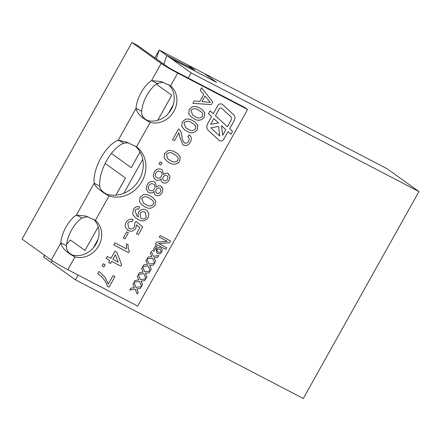 <?xml version="1.0" encoding="UTF-8"?>
<svg xmlns="http://www.w3.org/2000/svg" width="441" height="441" viewBox="0 0 441 441"><rect width="100%" height="100%" fill="white"/><g stroke="black" fill="none" stroke-linecap="round" stroke-linejoin="round"><path stroke-width="0.66" d="M219.607 140.64A3.324 2.955 125.6 0 0 223.852 139.113L228.025 131.644L230.902 134.273L232.523 131.374L229.651 128.744L234.265 120.481A4.989 4.432 125.6 0 0 233.598 114.677L222.529 104.545A3.324 2.955 125.6 0 0 222.286 104.346A3.324 2.955 125.6 0 0 217.722 105.686L213.235 113.717L210.092 110.845L208.472 113.75L211.608 116.622L207.634 123.739A5.816 5.171 125.6 0 0 208.411 130.514L219.05 140.249A3.324 2.955 125.6 0 0 219.293 140.447A3.324 2.955 125.6 0 0 219.607 140.64M219.287 140.442A3.324 2.955 125.6 0 0 219.601 140.635A3.324 2.955 125.6 0 0 223.846 139.102L228.025 131.644M98.056 239.342A21.372 18.991 -54.4 0 1 93.299 247.859L98.056 239.342A21.372 18.991 -54.4 0 0 93.63 219.282M142.752 159.372A28.494 25.324 -54.4 0 1 123.783 193.307L142.752 159.372A28.494 25.324 -54.4 0 0 135.133 145.965M173.236 104.826A21.372 18.991 -54.4 0 1 168.479 113.337L173.236 104.826A21.372 18.991 -54.4 0 0 168.798 84.76M191.102 72.864L171.615 58.912L216.608 82.351L204.211 73.471L387.071 168.721L418.95 191.548L191.102 72.864L188.208 78.04L244.92 107.576L247.577 109.478L137.697 306.087L67.837 269.699L74.976 256.927L72.324 255.019C68.002 252.825 66.062 249.749 66.492 245.802A21.372 9.724 117.5 0 1 82.009 218.036L76.381 215.103L86.16 216.129L95.399 220.384A21.372 18.991 -54.4 0 1 98.784 245.736A21.372 18.991 -54.4 0 1 74.976 256.927C66.404 252.434 61.701 247.748 60.864 242.87A21.372 9.724 117.5 0 1 76.381 215.103L94.192 183.236A28.494 12.965 117.5 0 1 118.232 140.221L126.539 142.096L136.512 146.825A28.494 25.324 -54.4 0 1 141.996 181.405A28.494 25.324 -54.4 0 1 109.048 195.964L106.391 194.062C101.943 191.51 99.754 188.875 99.82 186.168A28.494 12.965 117.5 0 1 123.86 143.154L118.232 140.221L136.043 108.354A21.372 9.724 117.5 0 1 151.561 80.587L161.34 81.613L170.579 85.868A21.372 18.991 -54.4 0 1 173.963 111.215A21.372 18.991 -54.4 0 1 150.16 122.405L147.503 120.503C143.182 118.304 141.241 115.233 141.671 111.281A21.372 9.724 117.5 0 1 157.189 83.52L151.561 80.587L161.152 63.427L131.931 42.501L137.553 45.434L166.781 66.359A7.122 0.408 -150.8 0 0 175.06 71.188L188.208 78.04M216.459 82.274L204.211 73.498L187.48 64.783M159.168 50.131L154.868 57.826M194.861 70.069L166.72 55.439L194.861 70.069L187.331 64.678L159.201 50.026L166.731 55.417L163.843 64.254M98.205 226.839L85.008 250.449L70.395 239.987L66.619 244.358M51.084 262.351L52.429 260.824L51.068 262.367L43.538 256.982L44.866 255.444M111.413 153.451L131.269 167.668L140.029 151.996M115.906 195.165L125.487 178.015L105.151 163.457L125.487 178.015M51.101 262.362L75.439 279.815L78.107 275.046M418.95 191.548L303.287 398.499L75.439 279.815M44.547 255.218L43.609 256.899M171.615 58.912L166.72 55.439M157.646 83.233L157.139 84.771L171.753 95.234L157.735 120.321M156.312 58.862L159.201 50.026M98.211 226.867L85.008 250.449M70.411 239.998L66.619 244.397M166.742 55.45L163.859 64.27M157.674 83.217L157.161 84.782L171.77 95.245L157.762 120.31M131.269 167.668L140.045 152.018M115.933 195.159L125.509 178.026M93.299 247.859A21.372 18.991 -54.4 0 1 72.324 255.019M123.783 193.307A28.494 25.324 -54.4 0 1 106.391 194.062M168.479 113.337A21.372 18.991 -54.4 0 1 147.503 120.503M170.579 85.868L177.717 73.09L247.577 109.478M161.726 252.12L161.715 252.109C162.591 250.229 162.216 248.829 160.579 247.897C162.222 248.834 162.602 250.234 161.726 252.12C160.546 253.851 159.096 254.292 157.387 253.437L156.897 253.14L156.175 249.148C157.404 247.39 158.876 246.977 160.59 247.903L161.042 248.178M150.326 253.162L151.307 251.403L153.457 256.315L158.804 255.499L157.823 257.257L154.118 257.825L155.607 261.221L154.626 262.979L152.476 258.073L147.123 258.889L148.11 257.131L151.814 256.563L150.326 253.162M141.633 268.718L142.614 266.959L144.764 271.865L150.111 271.05L149.13 272.808L145.425 273.376L146.914 276.772L145.932 278.53L143.783 273.624L138.43 274.44L139.417 272.681L143.121 272.114L141.633 268.718M132.939 284.269L133.921 282.51L136.071 287.416L141.418 286.606L140.436 288.364L136.732 288.927L138.22 292.328L137.239 294.081L135.089 289.175L129.742 289.991L130.723 288.232L134.428 287.664L132.939 284.269M102.053 265.873L103.227 263.779L105.129 264.765L103.955 266.866L102.053 265.873L103.955 266.866M128.155 244.827C127.884 247.192 128.276 249.341 129.329 251.276L128.579 252.627L113.772 244.915L114.941 242.815L126.484 248.829L126.413 243.923L128.16 244.832C127.896 247.197 128.287 249.347 129.34 251.282L128.585 252.632L113.772 244.909M126.087 222.435C127.868 219.541 130.211 218.576 133.105 219.53L132.124 221.729C130.349 221.09 128.904 221.625 127.791 223.339L128.778 228.047L129.4 228.427C131.418 229.452 133.094 228.912 134.433 226.812L134.665 223.322L136.026 221.327L142.686 226.961L138.353 234.717L136.456 233.724L139.83 227.683L136.456 224.855L135.817 228.284C133.761 231.178 131.264 231.944 128.342 230.582L125.569 227.523C124.946 225.836 125.123 224.138 126.087 222.435M143.523 194.536C146.054 194.299 148.374 194.823 150.48 196.107L152.773 197.496L155.579 200.754L155.061 205.258C151.941 208.791 148.457 209.238 144.626 206.586L142.366 205.23L139.538 201.967L140.056 197.441L143.523 194.536M161.593 169.421L162.222 169.802L163.622 174.487C164.984 173.159 166.428 172.844 167.96 173.55L169.989 176.67L169.135 180.082C167.508 182.8 165.381 183.688 162.757 182.745L162.746 182.739C161.351 181.912 160.833 180.595 161.208 178.809C159.46 180.463 157.619 180.816 155.684 179.878L155.078 179.504L153.198 176.268L154.113 172.293C156.059 169.162 158.551 168.208 161.593 169.421M168.126 150.519C170.656 150.282 172.971 150.805 175.083 152.09L177.376 153.479L180.182 156.737L179.663 161.241C176.538 164.774 173.059 165.221 169.223 162.569L166.968 161.213L164.135 157.95L164.653 153.424L168.126 150.519M185.694 119.076C188.224 118.844 190.545 119.368 192.651 120.652L194.95 122.041L197.755 125.294L197.232 129.803C194.112 133.336 190.633 133.777 186.797 131.131L184.536 129.77L181.709 126.512L182.227 121.986L185.694 119.076M200.225 90.223L201.592 87.776L212.777 101.987L211.327 104.589L192.882 103.359L194.249 100.912L199.845 101.43L203.742 94.457L200.225 90.223M192.723 106.501C195.253 106.264 197.574 106.794 199.679 108.073L201.978 109.462L204.784 112.72L204.26 117.223C201.14 120.757 197.662 121.203 193.825 118.552L191.565 117.196L188.737 113.932L189.255 109.407L192.723 106.501M189.073 134.753C191.581 136.594 191.995 139.064 190.319 142.167C188.572 145.15 186.273 146.114 183.417 145.067L182.85 144.72L179.878 137.366L178.947 132.68L174.476 140.679L172.574 139.692L178.55 129.004L179.746 129.908C181.042 131.6 181.747 133.59 181.863 135.878C181.918 138.766 182.822 141.126 184.575 142.961C186.251 143.551 187.607 142.972 188.638 141.23C189.658 139.279 189.349 137.785 187.712 136.749L189.272 134.891M184.266 142.774L184.575 142.961M158.986 164.008L160.16 161.908L162.056 162.9L160.888 164.995L158.986 164.008L160.888 164.995L162.051 162.894M161.423 186.422L162.955 189.244L162.095 192.651C160.469 195.369 158.347 196.262 155.717 195.319L155.728 195.324C154.322 194.487 153.804 193.175 154.179 191.388C152.432 193.037 150.59 193.395 148.656 192.452L148.049 192.083L146.169 188.842L147.085 184.867C149.03 181.736 151.522 180.782 154.565 182.001L155.188 182.381L156.594 187.061C157.955 185.738 159.399 185.424 160.932 186.124L162.961 189.25L162.106 192.656C160.48 195.38 158.352 196.267 155.728 195.324L155.282 195.049M133.314 209.508C134.924 206.934 137.035 206.09 139.637 206.967L138.656 209.161C137.151 208.621 135.922 209.067 134.963 210.506L137.024 216.073L138.524 216.944C137.779 215.417 137.835 213.835 138.678 212.193C140.723 209.365 143.182 208.643 146.043 210.032L146.87 210.539L148.887 213.659L148.159 217.606C145.15 221.25 141.759 221.84 137.994 219.375L135.657 217.959L132.73 214.381L133.314 209.508M123.293 237.964L126.688 231.889L128.403 232.776L125.001 238.857L123.293 237.964L125.001 238.857L128.392 232.771M106.154 258.536L107.328 256.442L110.934 258.321L114.919 251.194L116.821 252.186L121.6 264.688L120.784 266.155L111.667 261.408L110.493 263.503L108.591 262.511L109.765 260.416L106.154 258.536L109.765 260.416M108.337 284.032L113.023 275.647L114.925 276.634L109.065 287.119L107.532 286.314C106.187 282.505 104.12 279.214 101.342 276.452L97.72 273.629L98.894 271.535L100.151 272.334L105.134 277.466L108.337 284.032L105.129 277.461L100.146 272.334M137.283 276.49L138.27 274.732L140.42 279.644L145.767 278.828L144.78 280.586L141.081 281.154L142.57 284.55L141.589 286.308L139.439 281.402L134.086 282.218L135.067 280.459L138.777 279.892L137.283 276.49M145.977 260.94L146.963 259.181L149.108 264.087L154.46 263.277L153.474 265.035L149.775 265.598L151.257 268.999L150.276 270.752L148.132 265.846L142.779 266.662L143.76 264.903L147.465 264.335L145.977 260.94M160.16 235.56L170.535 240.962L169.531 242.754L158.727 243.526L166.764 247.71L165.86 249.325L155.491 243.923L156.5 242.109L167.26 241.337L159.262 237.17L160.16 235.56M155.629 245.51L156.825 246.133L153.876 251.414L152.68 250.791L155.629 245.51M67.837 269.699A14.25 0.821 29.2 0 1 51.272 260.03L22.05 239.105L131.931 42.501M51.272 260.03L60.864 242.87L66.492 245.802M136.512 146.825L150.16 122.405C141.583 117.918 136.881 113.232 136.043 108.354L141.671 111.281M95.399 220.384L109.048 195.964C100.096 190.97 95.14 186.725 94.192 183.236L99.82 186.168M157.189 83.52L162.961 82.142M177.717 73.09A14.25 0.821 -150.8 0 1 161.152 63.427M123.86 143.154L128.507 142.829M82.009 218.036L87.781 216.663M201.587 87.781L212.777 101.987L211.327 104.589M211.316 104.578L192.882 103.354M205.065 96.044L201.934 101.617L210.34 102.395L205.065 96.044L201.945 101.623M201.978 109.462L204.773 112.714L204.26 117.223C201.129 120.751 197.651 121.198 193.814 118.546L191.565 117.19M200.842 111.573L198.516 110.173C195.898 108.144 193.384 108.183 190.964 110.3L192.607 115.024L194.999 116.463C197.634 118.497 200.153 118.447 202.562 116.314L202.766 113.607L200.842 111.573L198.505 110.167C195.892 108.133 193.373 108.177 190.959 110.294L192.607 115.024M194.95 122.041L197.744 125.288L197.232 129.803C194.101 133.331 190.622 133.772 186.786 131.126L186.797 131.131M186.786 131.126L184.536 129.77M193.814 124.153L191.488 122.747C188.869 120.718 186.356 120.762 183.936 122.874L185.578 127.598L187.971 129.037C190.606 131.071 193.125 131.021 195.534 128.888L195.738 126.187L193.814 124.153L191.477 122.741C188.864 120.713 186.345 120.757 183.93 122.868L185.578 127.598M178.936 132.675L174.476 140.679L172.58 139.692M179.107 129.329L179.746 129.908C181.03 131.594 181.736 133.584 181.852 135.872L181.863 135.878C181.907 138.755 182.811 141.12 184.564 142.956M189.062 134.748C191.57 136.589 191.989 139.058 190.314 142.162L190.319 142.167C188.561 145.144 186.262 146.109 183.412 145.061L183.417 145.067M183.412 145.061L182.85 144.714M177.376 153.479L180.171 156.726L179.663 161.241C176.532 164.769 173.048 165.215 169.217 162.564L169.223 162.569M169.217 162.564L166.963 161.208M176.24 155.59L173.914 154.19C171.301 152.162 168.782 152.2 166.367 154.317L168.004 159.041L170.402 160.48C173.032 162.514 175.551 162.464 177.966 160.331L178.164 157.624L176.235 155.585L173.908 154.185C171.29 152.151 168.776 152.195 166.356 154.311L168.004 159.041M162.216 169.802L163.622 174.487M168.451 173.848L169.983 176.67L169.135 180.082M169.124 180.077C167.497 182.795 165.375 183.682 162.746 182.739L162.757 182.745M155.072 179.504L155.684 179.878C157.613 180.81 159.455 180.457 161.197 178.803L161.208 178.809M160.447 171.532L160.458 171.538C158.589 170.7 157.046 171.251 155.811 173.197L155.811 173.197C154.813 175.209 155.171 176.742 156.886 177.795C158.771 178.605 160.32 178.043 161.544 176.102C162.52 174.101 162.161 172.58 160.458 171.538L160.447 171.532C158.584 170.689 157.035 171.246 155.805 173.192C154.808 175.204 155.16 176.736 156.875 177.789M156.456 177.53L156.886 177.795M163.209 177.05L163.22 177.061C162.398 178.583 162.619 179.774 163.876 180.623C165.331 181.19 166.505 180.722 167.409 179.217C168.219 177.701 168.01 176.51 166.781 175.639L166.77 175.634C165.303 175.027 164.113 175.501 163.209 177.05C162.393 178.577 162.613 179.768 163.87 180.617M163.556 180.424L163.876 180.623M166.77 175.634L166.781 175.639C165.309 175.033 164.124 175.507 163.22 177.061M155.188 182.376L156.594 187.061M155.717 195.319L155.276 195.043M148.044 192.078L148.656 192.452C150.585 193.384 152.426 193.031 154.168 191.377L154.179 191.388M153.418 184.106L153.843 184.366L153.418 184.106C151.555 183.269 150.006 183.82 148.777 185.766C147.779 187.783 148.132 189.31 149.846 190.363C151.737 191.185 153.292 190.622 154.515 188.682C155.491 186.681 155.133 185.159 153.429 184.112C151.561 183.274 150.012 183.825 148.782 185.771C147.785 187.789 148.143 189.321 149.857 190.369L149.416 190.104M156.18 189.63L156.191 189.636C155.37 191.162 155.59 192.348 156.847 193.202C158.302 193.77 159.477 193.301 160.381 191.791C161.191 190.275 160.982 189.084 159.752 188.219L159.741 188.213C158.269 187.607 157.084 188.081 156.18 189.63C155.364 191.151 155.585 192.342 156.842 193.197M156.527 192.998L156.847 193.202M159.741 188.213L159.752 188.219C158.28 187.612 157.095 188.087 156.191 189.636M152.773 197.496L155.574 200.743L155.061 205.258M155.05 205.252C151.93 208.786 148.452 209.232 144.615 206.581L142.36 205.225M151.632 199.608L149.306 198.202C146.699 196.179 144.185 196.217 141.765 198.334L143.402 203.058L145.8 204.497C148.43 206.531 150.954 206.482 153.363 204.348L153.567 201.642L151.643 199.608L149.317 198.207C146.693 196.168 144.174 196.212 141.754 198.329L143.402 203.058M139.626 206.967L138.656 209.161M138.645 209.155C137.14 208.615 135.911 209.062 134.952 210.5L134.963 210.506M134.952 210.5L137.019 216.068M146.864 210.533L148.876 213.653L148.159 217.606C145.139 221.244 141.754 221.829 137.989 219.364L137.994 219.375M137.989 219.364L135.652 217.953M145.321 212.408L144.769 212.077C142.856 211.211 141.28 211.763 140.023 213.714L140.85 218.108L141.401 218.438C143.303 219.414 144.929 218.945 146.269 217.038L145.326 212.413L144.764 212.071C142.867 211.217 141.291 211.768 140.034 213.72L140.85 218.108M133.094 219.53L132.124 221.729M132.113 221.724C130.343 221.084 128.899 221.619 127.78 223.333L128.766 228.041M136.026 221.327L142.686 226.961L138.353 234.717M138.347 234.711L136.456 233.724M136.451 224.844L135.817 228.284M135.811 228.278C133.75 231.172 131.258 231.938 128.331 230.577L127.559 230.108M116.81 252.18L121.6 264.688L120.784 266.155L111.656 261.403L110.493 263.503M110.482 263.498L108.596 262.511M115.366 254.766L112.824 259.302L118.171 262.092L115.371 254.771L112.835 259.308M105.118 264.76L103.944 266.855M114.914 276.634L109.065 287.119L107.527 286.314M99.043 274.506L97.72 273.629M133.921 282.516L136.071 287.416M141.407 286.606L140.436 288.364L136.732 288.927M136.727 288.921L138.22 292.328L137.234 294.07M129.748 289.985L135.089 289.175M138.265 274.737L140.42 279.644M145.75 278.828L144.78 280.586L141.081 281.154M141.07 281.149L142.57 284.55M142.559 284.544L141.583 286.292M134.092 282.207L139.439 281.402M142.608 266.965L144.764 271.865M150.1 271.055L149.13 272.808M149.119 272.803L145.42 273.37L146.914 276.772M146.903 276.766L145.927 278.519M138.435 274.429L143.783 273.624M146.958 259.187L149.108 264.087M154.444 263.277L153.474 265.035M153.468 265.024L149.764 265.592L151.257 268.999M151.252 268.993L150.271 270.741M148.121 265.84L142.785 266.656M151.302 251.409L153.457 256.315M158.788 255.499L157.823 257.257M157.812 257.252L154.118 257.825M154.107 257.82L155.607 261.221M155.596 261.215L154.62 262.963M152.465 258.068L147.129 258.878M170.524 240.957L169.531 242.754L158.727 243.526M166.753 247.704L165.86 249.325M165.849 249.319L155.491 243.917M167.255 241.332L159.262 237.17M161.715 252.109C160.535 253.845 159.091 254.286 157.382 253.432L156.891 253.134M159.708 249.336L159.719 249.347C158.771 248.724 157.889 248.834 157.084 249.672L157.084 249.672C156.803 250.769 157.172 251.535 158.198 251.965C159.135 252.566 160.006 252.445 160.811 251.602C161.097 250.521 160.733 249.766 159.719 249.347L159.708 249.336C158.76 248.718 157.884 248.829 157.073 249.667C156.792 250.764 157.161 251.53 158.192 251.954M157.735 251.684L158.198 251.965M156.82 246.128L153.876 251.414M153.865 251.409L152.68 250.791M213.224 113.712L210.092 110.851M230.891 134.268L232.523 131.374L229.64 128.733L234.254 120.476A4.989 4.432 125.6 0 0 233.587 114.666L222.518 104.539A3.324 2.955 125.6 0 0 222.281 104.346M221.558 108.166L221.569 108.177A1.665 1.477 125.6 0 0 219.287 108.844L215.434 115.735L227.468 126.743L231.062 120.316A3.324 2.955 125.6 0 0 230.615 116.441L221.691 108.277A1.665 1.477 125.6 0 0 219.282 108.839L215.429 115.729L227.468 126.743M221.52 125.691L222.672 135.321L225.847 129.648L221.525 125.696L222.672 135.321M218.56 126.479L210.759 127.813L219.695 135.982L218.56 126.479L210.77 127.818L219.695 135.982M213.802 118.629L210.649 124.307L218.532 122.951L213.813 118.635L210.649 124.307"/></g></svg>
